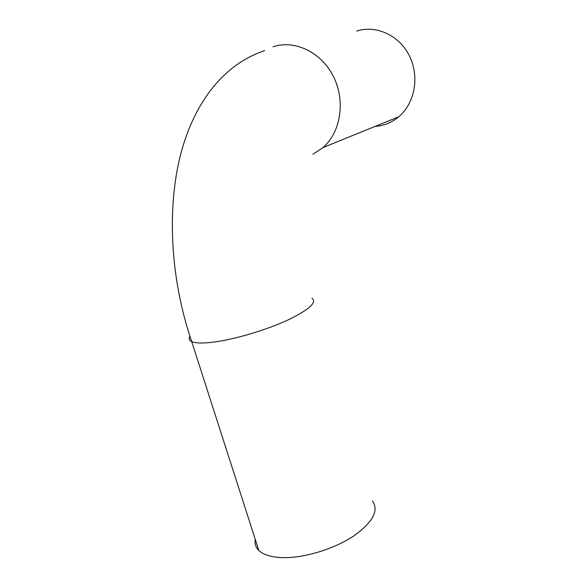 <?xml version="1.0" encoding="UTF-8"?>
<svg xmlns="http://www.w3.org/2000/svg" width="587" height="587" viewBox="0 0 587 587"><rect width="100%" height="100%" fill="white"/><g stroke="black" fill="none" stroke-linecap="round" stroke-linejoin="round"><path stroke-width="0.88" d="M372.444 501.004C379.165 510.441 372.965 522.07 353.844 535.902C335.06 548.471 306.201 557.591 284.893 557.65C272.5 557.584 263.805 555.192 258.823 550.467C255.705 547.363 254.516 543.665 255.257 539.372M375.166 126.374C383.942 125.794 391.822 122.588 398.808 116.762C414.708 103.415 419.749 76.868 409.565 56.191C399.52 35.44 376.164 24.647 356.757 31.104M311.968 298.189C317.266 302.312 309.371 309.525 288.29 319.834C267.723 329.41 237.61 338.589 216.442 341.707C204.144 343.468 195.897 343.424 191.7 341.568C189.139 340.343 188.53 338.53 189.872 336.131M312.974 154.227L323.019 147.572C340.658 132.317 345.736 101.265 333.585 76.831C321.588 52.309 294.733 39.395 273.028 46.806M264.678 50.629C224.696 63.851 194.774 100.817 180.664 154.271C166.869 207.974 170.076 278.392 191.7 341.568L258.823 550.467M398.808 116.762L323.019 147.572"/></g></svg>
